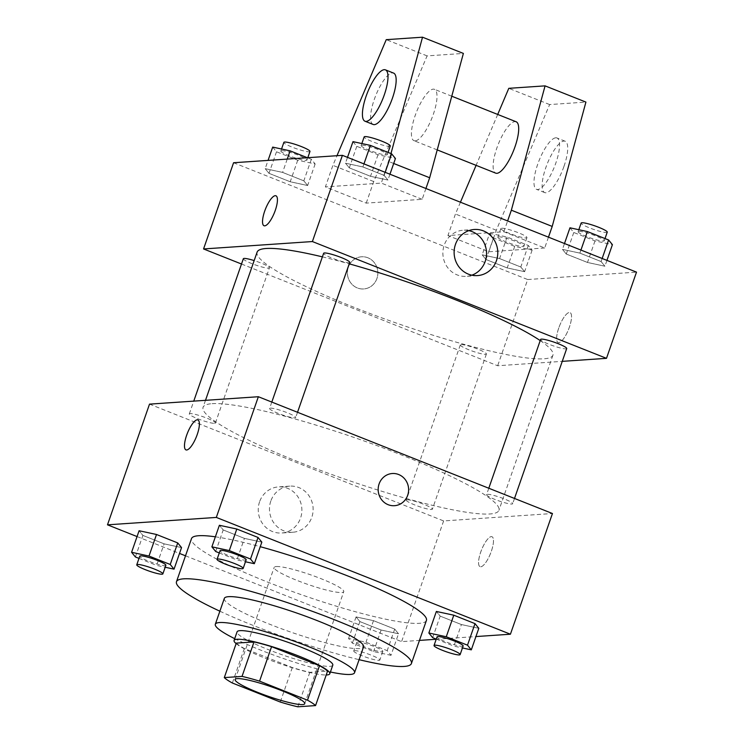 <?xml version="1.0" encoding="UTF-8"?>
<svg xmlns="http://www.w3.org/2000/svg" width="744" height="744" viewBox="0 0 744 744"><rect width="100%" height="100%" fill="white"/><g stroke="black" fill="none" stroke-linecap="round" stroke-linejoin="round"><path stroke-width="0.56" stroke-dasharray="3.72 2.79" d="M276.275 566.547A36.856 4.985 19.2 0 1 315.902 576.721A36.856 4.985 19.2 0 1 343.756 591.647A36.856 4.985 19.2 0 1 307.309 584.235A36.856 4.985 19.2 0 1 274.145 567.402A36.856 4.985 19.2 0 1 276.275 566.547M236.304 643.114A49.495 6.696 19.2 0 0 244.358 648.517L292.299 667.554A49.495 6.696 19.2 0 0 309.829 672.316L327.565 671.107M236.127 643.616A50.676 6.854 -160.8 0 0 279.679 663.592A50.676 6.854 -160.8 0 0 326.216 674.985M332.791 665.155A50.676 6.854 19.2 0 1 282.683 654.971A50.676 6.854 19.2 0 1 237.085 631.823M292.299 667.554L280.293 702.038M244.358 648.517L232.351 683.001M309.829 672.316L297.814 706.8M234.695 638.668A73.712 9.979 -160.8 0 0 330.41 671.999M224.335 598.39A73.712 9.979 -160.8 0 0 290.662 632.047A73.712 9.979 -160.8 0 0 363.556 646.871M219.871 611.196A124.388 16.833 -160.8 0 0 359.092 659.677M426.424 620.431A124.388 16.833 19.2 0 1 303.422 595.423A124.388 16.833 19.2 0 1 191.487 538.619M215.369 536.815A124.388 16.833 19.2 0 1 260.242 546.701M432.673 637.673L440.178 616.125L436.365 611.447L440.178 616.125L461.401 624.551L478.811 628.308L461.401 624.551L453.896 646.108L462.452 647.95M398.524 633.767L394.711 629.089L373.488 620.663L356.069 616.906L359.882 621.584L381.105 630.019L398.524 633.767L394.711 629.089L373.488 620.663L356.069 616.906L359.882 621.584L381.105 630.019L398.524 633.767L391.019 655.325L387.206 650.647L365.983 642.212L348.564 638.464L352.377 643.141L373.6 651.567L391.019 655.325M185.498 555.805L401.593 641.626L419.458 640.407M436.198 639.263L475.937 636.566M137.063 536.573L179.509 553.434M215.695 551.509L223.2 529.951L219.387 525.273L223.2 529.951L244.423 538.386L261.832 542.134L244.423 538.386L236.918 559.934L245.474 561.776M135.399 556.968L142.904 535.42L139.091 530.742L142.904 535.42L164.126 543.845L181.545 547.603L164.126 543.845L156.621 565.403L165.177 567.244M212.105 403.676A156.631 21.195 19.2 0 1 380.519 446.93A156.631 21.195 19.2 0 1 498.908 510.338A156.631 21.195 19.2 0 1 344.016 478.848A156.631 21.195 19.2 0 1 203.066 407.312A156.631 21.195 19.2 0 1 212.105 403.676M149.516 404.132L443.619 520.93L552.448 513.518M407.07 499.782A13.82 1.869 19.2 0 1 421.932 503.595A13.82 1.869 19.2 0 1 432.376 509.194A13.82 1.869 19.2 0 1 418.714 506.413A13.82 1.869 19.2 0 1 406.28 500.098A13.82 1.869 19.2 0 1 407.07 499.782M487.366 494.314A13.82 1.869 19.2 0 1 502.228 498.127A13.82 1.869 19.2 0 1 512.672 503.725A13.82 1.869 19.2 0 1 499.01 500.945A13.82 1.869 19.2 0 1 486.567 494.63A13.82 1.869 19.2 0 1 487.366 494.314M270.388 408.14A13.82 1.869 19.2 0 1 285.25 411.962A13.82 1.869 19.2 0 1 295.694 417.551A13.82 1.869 19.2 0 1 282.023 414.78A13.82 1.869 19.2 0 1 269.588 408.465A13.82 1.869 19.2 0 1 270.388 408.14M214.607 423.345A13.82 1.869 -160.8 0 0 215.397 423.02A13.82 1.869 -160.8 0 0 202.963 416.705A13.82 1.869 -160.8 0 0 189.302 413.934A13.82 1.869 -160.8 0 0 199.745 419.523A13.82 1.869 -160.8 0 0 214.607 423.345M443.619 520.93L401.593 641.626M259.572 501.809A23.111 21.827 86.1 0 0 281.623 533.002A23.111 21.827 86.1 0 0 301.832 508.468A23.111 21.827 86.1 0 0 278.488 486.892A23.111 21.827 86.1 0 0 259.572 501.809M480.773 566.798A16.126 4.836 -68.3 0 0 490.928 552.42A16.126 4.836 -68.3 0 0 491.979 536.722A16.126 4.836 -68.3 0 0 481.535 549.928A16.126 4.836 -68.3 0 0 480.075 566.696A16.126 4.836 -68.3 0 0 480.773 566.798A16.126 4.836 -68.3 0 0 490.919 552.42A16.126 4.836 -68.3 0 0 491.97 536.722A16.126 4.836 -68.3 0 0 481.526 549.918A16.126 4.836 -68.3 0 0 480.066 566.696A16.126 4.836 -68.3 0 0 480.764 566.798M197.876 419.932L197.885 419.932A16.126 4.836 111.7 0 1 196.425 436.7A16.126 4.836 111.7 0 1 185.981 449.906A16.126 4.836 111.7 0 1 185.981 449.897L185.972 449.897M270.816 501.047A23.111 21.827 86.1 0 0 292.876 532.239A23.111 21.827 86.1 0 0 313.075 507.696A23.111 21.827 86.1 0 0 289.732 486.13A23.111 21.827 86.1 0 0 270.816 501.047M394.487 505.697L394.487 505.697A16.126 15.224 -93.9 0 1 379.096 483.935A16.126 15.224 -93.9 0 1 392.293 473.519L392.293 473.519M322.385 256.857A156.631 21.195 19.2 0 1 349.224 263.841M540.209 340.603A156.631 21.195 19.2 0 1 552.941 355.158A156.631 21.195 19.2 0 1 398.049 323.668A156.631 21.195 19.2 0 1 257.108 252.132M243.334 258.754A13.82 1.869 -160.8 0 0 253.778 264.343A13.82 1.869 -160.8 0 0 268.64 268.166A13.82 1.869 -160.8 0 0 269.44 267.84A13.82 1.869 -160.8 0 0 254.16 260.586M566.714 348.545A13.82 1.869 19.2 0 1 553.043 345.765A13.82 1.869 19.2 0 1 540.609 339.45M349.736 262.372A13.82 1.869 19.2 0 1 336.065 259.6A13.82 1.869 19.2 0 1 323.631 253.286M461.113 344.602A13.82 1.869 19.2 0 1 475.974 348.415A13.82 1.869 19.2 0 1 486.418 354.014A13.82 1.869 19.2 0 1 472.756 351.233A13.82 1.869 19.2 0 1 460.313 344.918A13.82 1.869 19.2 0 1 461.113 344.602M241.502 264.018L497.662 365.75L562.25 361.352M468.813 230.64A23.111 21.827 86.1 0 0 463.14 230.24A23.111 21.827 86.1 0 0 444.214 245.157A23.111 21.827 86.1 0 0 466.274 276.349A23.111 21.827 86.1 0 0 471.845 275.187M558.791 327.918A16.126 4.836 -68.3 0 0 558.13 342.547A16.126 4.836 -68.3 0 0 568.574 329.341A16.126 4.836 -68.3 0 0 570.034 312.573A16.126 4.836 -68.3 0 0 558.791 327.918A16.126 4.836 111.7 0 1 570.025 312.573A16.126 4.836 111.7 0 1 568.565 329.341A16.126 4.836 111.7 0 1 558.121 342.547A16.126 4.836 111.7 0 1 558.781 327.918M233.579 162.741L527.682 279.539L497.662 365.75M527.682 279.539L636.511 272.127M367.871 257.777A16.126 15.224 86.1 0 0 361.519 256.782A16.126 15.224 86.1 0 0 347.429 273.904A16.126 15.224 86.1 0 0 363.714 288.951A16.126 15.224 86.1 0 0 377.701 275.243A16.126 15.224 86.1 0 0 367.871 257.777A16.126 15.224 -93.9 0 1 377.701 275.243A16.126 15.224 -93.9 0 1 363.714 288.951A16.126 15.224 -93.9 0 1 347.429 273.904A16.126 15.224 -93.9 0 1 361.528 256.782A16.126 15.224 -93.9 0 1 367.871 257.777M264.036 225.748L264.036 225.758A16.126 4.836 -68.3 0 0 264.036 225.758A16.126 4.836 -68.3 0 0 275.28 210.403A16.126 4.836 -68.3 0 0 275.94 195.784L275.94 195.784M562.455 249.361L566.268 254.039L587.49 262.465L604.909 266.222L601.096 261.544L579.874 253.109L562.455 249.361L566.268 254.039L587.49 262.465L604.909 266.222L601.096 261.544L579.874 253.109L562.455 249.361L564.491 243.53M482.168 254.82L485.971 259.498L507.203 267.933L524.613 271.681L520.8 267.003L499.577 258.577L482.168 254.82L485.971 259.498L507.203 267.933L524.613 271.681L520.8 267.003L499.577 258.577L482.168 254.82L489.673 233.272L493.477 237.95L514.709 246.376L532.118 250.133L528.305 245.455L507.083 237.02L489.673 233.272M265.19 168.656L268.993 173.333L290.216 181.759L307.635 185.516L303.822 180.839L282.599 172.403L265.19 168.656L268.993 173.333L290.216 181.759L307.635 185.516L303.822 180.839L282.599 172.403L265.19 168.656L268.063 160.397M345.476 163.187L349.289 167.865L370.512 176.3L387.931 180.048L384.118 175.37L362.895 166.944L345.476 163.187L349.289 167.865L370.512 176.3L387.931 180.048L384.118 175.37L362.895 166.944L345.476 163.187L347.504 157.356M548.467 237.169L544.701 247.975L503.855 231.756L447.925 235.56L488.78 251.779L496.285 230.231L549.639 104.56L585.919 102.086M544.701 247.975L488.78 251.779M425.931 188.502L422.164 199.308L366.234 203.121L325.388 186.893L332.894 165.345L336.986 155.701M422.164 199.308L381.319 183.089L325.388 186.893M516.113 121.756A27.64 8.286 -68.3 0 0 498.21 144.392A27.64 8.286 -68.3 0 0 495.709 173.138M503.855 231.756L507.622 220.94M497.708 114.446L476.095 165.345M460.443 202.21L455.44 214.012L447.925 235.56M415.217 140.867A27.64 8.286 111.7 0 1 414.017 140.69A27.64 8.286 111.7 0 1 415.812 113.776A27.64 8.286 111.7 0 1 433.231 89.141A27.64 8.286 111.7 0 1 434.422 89.317A27.64 8.286 111.7 0 1 432.627 116.231A27.64 8.286 111.7 0 1 415.217 140.867M366.234 203.121L373.739 181.564L427.093 55.893L463.373 53.419M373.172 124.471A27.64 8.286 111.7 0 1 375.673 95.725A27.64 8.286 111.7 0 1 393.576 73.089M390.981 153.562L381.319 183.089M555.768 137.807A27.64 8.286 111.7 0 1 556.968 137.975A27.64 8.286 111.7 0 1 555.833 163.048A27.64 8.286 111.7 0 1 536.564 189.357A27.64 8.286 111.7 0 1 538.358 162.443A27.64 8.286 111.7 0 1 555.768 137.807M563.999 166.293A27.64 8.286 -68.3 0 0 565.133 141.221A27.64 8.286 -68.3 0 0 547.231 163.857A27.64 8.286 -68.3 0 0 544.729 192.603A27.64 8.286 -68.3 0 0 563.999 166.293M393.697 163.475L388.824 161.541M549.639 104.56L508.794 88.331M427.093 55.893L386.248 39.665M496.285 230.231L455.44 214.012M373.739 181.564L332.894 165.345M138.988 558.4L156.621 565.403M165.865 565.273A13.82 1.869 19.2 0 1 152.195 562.492A13.82 1.869 19.2 0 1 139.76 556.177M142.904 535.42L164.126 543.845M357.538 642.026A13.82 1.869 19.2 0 1 372.4 645.839A13.82 1.869 19.2 0 1 382.844 651.437A13.82 1.869 19.2 0 1 369.173 648.656A13.82 1.869 19.2 0 1 356.739 642.351A13.82 1.869 19.2 0 1 357.538 642.026M394.711 629.089L387.206 650.647M373.488 620.663L365.983 642.212M356.069 616.906L348.564 638.464M359.882 621.584L352.377 643.141M381.105 630.019L373.6 651.567M354.535 650.647A13.82 1.869 19.2 0 1 369.396 654.46A13.82 1.869 19.2 0 1 379.84 660.058A13.82 1.869 19.2 0 1 366.178 657.278A13.82 1.869 19.2 0 1 353.735 650.972A13.82 1.869 19.2 0 1 354.535 650.647M219.285 552.932L236.918 559.934M246.152 559.804A13.82 1.869 19.2 0 1 232.491 557.024A13.82 1.869 19.2 0 1 220.057 550.709M223.2 529.951L244.423 538.386M436.263 639.105L453.896 646.108M463.14 645.969A13.82 1.869 19.2 0 1 449.469 643.197A13.82 1.869 19.2 0 1 437.035 636.883M440.178 616.125L461.401 624.551M272.695 147.098L276.498 151.776L297.73 160.211L315.14 163.959L311.327 159.281L307.393 157.719M281.66 150.669A13.82 1.869 19.2 0 1 296.521 154.482A13.82 1.869 19.2 0 1 306.965 160.081A13.82 1.869 19.2 0 1 293.303 157.3A13.82 1.869 19.2 0 1 280.86 150.986A13.82 1.869 19.2 0 1 281.66 150.669M315.14 163.959L307.635 185.516M311.327 159.281L303.822 180.839M287.24 159.086L282.599 172.403M276.498 151.776L268.993 173.333M297.73 160.211L290.216 181.759M309.969 151.46A13.82 1.869 19.2 0 1 296.298 148.679A13.82 1.869 19.2 0 1 283.864 142.364M498.638 236.834A13.82 1.869 19.2 0 1 513.5 240.647A13.82 1.869 19.2 0 1 523.943 246.245A13.82 1.869 19.2 0 1 510.282 243.465A13.82 1.869 19.2 0 1 497.848 237.159A13.82 1.869 19.2 0 1 498.638 236.834M532.118 250.133L524.613 271.681M528.305 245.455L520.8 267.003M507.083 237.02L499.577 258.577M493.477 237.95L485.971 259.498M514.709 246.376L507.203 267.933M501.642 228.213A13.82 1.869 19.2 0 1 516.503 232.026A13.82 1.869 19.2 0 1 526.947 237.624A13.82 1.869 19.2 0 1 513.286 234.844A13.82 1.869 19.2 0 1 500.842 228.538A13.82 1.869 19.2 0 1 501.642 228.213M352.982 141.639L356.794 146.317L378.017 154.743L395.436 158.5M361.956 145.201A13.82 1.869 19.2 0 1 376.817 149.014A13.82 1.869 19.2 0 1 387.261 154.613A13.82 1.869 19.2 0 1 373.59 151.832A13.82 1.869 19.2 0 1 361.156 145.517A13.82 1.869 19.2 0 1 361.956 145.201M389.958 174.217L387.931 180.048M385.178 172.32L384.118 175.37M363.956 163.894L362.895 166.944M356.794 146.317L349.289 167.865M378.017 154.743L370.512 176.3M390.265 145.991A13.82 1.869 19.2 0 1 376.594 143.211A13.82 1.869 19.2 0 1 364.16 136.896M569.96 227.804L573.773 232.481L594.995 240.917L612.414 244.664M578.934 231.365A13.82 1.869 19.2 0 1 593.796 235.188A13.82 1.869 19.2 0 1 604.24 240.777A13.82 1.869 19.2 0 1 590.569 238.006A13.82 1.869 19.2 0 1 578.135 231.691A13.82 1.869 19.2 0 1 578.934 231.365M606.937 260.391L604.909 266.222M602.156 258.484L601.096 261.544M580.934 250.058L579.874 253.109M573.773 232.481L566.268 254.039M594.995 240.917L587.49 262.465M607.244 232.156A13.82 1.869 19.2 0 1 593.572 229.385A13.82 1.869 19.2 0 1 581.138 223.07M304.733 703.722L343.756 591.647M235.123 679.477L274.145 567.402M289.732 486.13L278.488 486.892M292.876 532.239L281.623 533.002M205.502 400.319L203.066 407.312M552.941 355.158L498.908 510.338M215.397 423.02L269.44 267.84M189.302 413.934L193.756 401.118M488.799 488.241L486.567 494.63M514.504 498.452L512.672 503.725M271.811 402.076L269.588 408.465M297.526 412.288L295.694 417.551M460.313 344.918L406.28 500.098M486.418 354.014L432.376 509.194M474.384 229.478L463.14 230.24M477.518 275.587L466.274 276.349M451.775 96.209L434.422 89.317M437.221 149.907L414.017 140.69M565.133 141.221L556.968 137.975M544.729 192.603L536.564 189.357M356.739 642.351L353.735 650.972M382.844 651.437L379.84 660.058M281.548 149.014L280.86 150.986M307.802 157.691L306.965 160.081M500.842 228.538L497.848 237.159M526.947 237.624L523.943 246.245M361.844 143.546L361.156 145.517M388.033 152.39L387.261 154.613M578.823 229.719L578.135 231.691M605.011 238.564L604.24 240.777"/><path stroke-width="1.12" d="M237.252 678.621A36.856 4.985 19.2 0 1 276.87 688.795A36.856 4.985 19.2 0 1 304.733 703.722A36.856 4.985 19.2 0 1 268.286 696.31A36.856 4.985 19.2 0 1 235.123 679.477A36.856 4.985 19.2 0 1 237.252 678.621M232.351 683.001L280.293 702.038A49.495 6.696 19.2 0 0 297.814 706.8L315.558 705.591A49.495 6.696 19.2 0 0 307.495 700.188L259.563 681.151A49.495 6.696 19.2 0 0 242.032 676.398L224.297 677.598A49.495 6.696 19.2 0 0 232.351 683.001M307.495 700.188L319.511 665.703L271.569 646.666L259.563 681.151M242.032 676.398L254.039 641.914L236.304 643.114L224.297 677.598M254.039 641.914A49.495 6.696 19.2 0 1 271.569 646.666M319.511 665.703A49.495 6.696 19.2 0 1 327.565 671.107L315.558 705.591M326.216 674.985A50.676 6.854 -160.8 0 0 329.787 673.776A50.676 6.854 -160.8 0 0 298.558 655.985A50.676 6.854 -160.8 0 0 234.081 640.445A50.676 6.854 -160.8 0 0 236.127 643.616M234.081 640.445L237.085 631.823A50.676 6.854 19.2 0 1 240.005 630.652A50.676 6.854 19.2 0 1 301.562 647.364A50.676 6.854 19.2 0 1 332.791 665.155L329.787 673.776M330.41 671.999A73.712 9.979 -160.8 0 0 354.544 672.734A73.712 9.979 -160.8 0 0 309.123 646.843A73.712 9.979 -160.8 0 0 215.323 624.253A73.712 9.979 -160.8 0 0 234.695 638.668M354.544 672.734L363.556 646.871A73.712 9.979 -160.8 0 0 318.125 620.98A73.712 9.979 -160.8 0 0 224.335 598.39L215.323 624.253M359.092 659.677A124.388 16.833 -160.8 0 0 411.404 663.536A124.388 16.833 -160.8 0 0 334.754 619.854A124.388 16.833 -160.8 0 0 176.477 581.724A124.388 16.833 -160.8 0 0 219.871 611.196M260.242 546.701A124.388 16.833 19.2 0 1 349.764 576.749A124.388 16.833 19.2 0 1 426.424 620.431L411.404 663.536M176.477 581.724L191.487 538.619A124.388 16.833 19.2 0 1 198.667 535.726A124.388 16.833 19.2 0 1 215.369 536.815M462.452 647.95L471.305 649.856L478.811 628.308L475.007 623.63L453.784 615.195L436.365 611.447L428.86 632.995L432.673 637.673L436.263 639.105M419.458 640.407L436.198 639.263M475.937 636.566L510.421 634.214L216.318 517.424L107.489 524.827L137.063 536.573M179.509 553.434L185.498 555.805M245.474 561.776L254.327 563.692L261.832 542.134L258.029 537.456L236.797 529.031L219.387 525.273L211.882 546.831L215.695 551.509L219.285 552.932M165.177 567.244L174.04 569.151L181.545 547.603L177.732 542.925L156.51 534.49L139.091 530.742L131.586 552.29L135.399 556.968L138.988 558.4M510.421 634.214L552.448 513.518L258.354 396.729L216.318 517.424M379.096 483.935A16.126 15.224 -93.9 0 1 392.293 473.519A16.126 15.224 -93.9 0 1 408.586 488.576A16.126 15.224 -93.9 0 1 394.487 505.697A16.126 15.224 -93.9 0 1 379.096 483.935M258.354 396.729L149.516 404.132L107.489 524.827M197.179 419.83A16.126 4.836 111.7 0 1 197.876 419.932A16.126 4.836 111.7 0 1 196.416 436.7A16.126 4.836 111.7 0 1 185.972 449.897A16.126 4.836 111.7 0 1 187.023 434.198A16.126 4.836 111.7 0 1 197.179 419.83M185.981 449.897A16.126 4.836 111.7 0 1 187.032 434.198A16.126 4.836 111.7 0 1 197.188 419.83A16.126 4.836 111.7 0 1 197.885 419.932M392.293 473.519A16.126 15.224 -93.9 0 1 408.577 488.576A16.126 15.224 -93.9 0 1 394.487 505.697M205.502 400.319L257.108 252.132A156.631 21.195 19.2 0 1 266.147 248.496A156.631 21.195 19.2 0 1 322.385 256.857M349.224 263.841A156.631 21.195 19.2 0 1 540.209 340.603M254.16 260.586A13.82 1.869 -160.8 0 0 243.334 258.754L193.756 401.118M488.799 488.241L540.609 339.45A13.82 1.869 19.2 0 1 541.409 339.134A13.82 1.869 19.2 0 1 556.27 342.947A13.82 1.869 19.2 0 1 566.714 348.545L514.504 498.452M271.811 402.076L323.631 253.286A13.82 1.869 19.2 0 1 324.431 252.96A13.82 1.869 19.2 0 1 339.283 256.782A13.82 1.869 19.2 0 1 349.736 262.372L297.526 412.288M562.25 361.352L606.49 358.338L312.387 241.549L203.558 248.952L241.502 264.018M455.458 244.395A23.111 21.827 -93.9 0 1 474.384 229.478A23.111 21.827 -93.9 0 1 497.727 251.044A23.111 21.827 -93.9 0 1 477.518 275.587A23.111 21.827 -93.9 0 1 455.458 244.395M312.387 241.549L342.407 155.338L636.511 272.127L606.49 358.338M471.845 275.187A23.111 21.827 86.1 0 0 486.474 251.807A23.111 21.827 86.1 0 0 468.813 230.64M342.407 155.338L233.579 162.741L203.558 248.952M275.271 210.403A16.126 4.836 111.7 0 1 264.036 225.748A16.126 4.836 111.7 0 1 265.496 208.98A16.126 4.836 111.7 0 1 275.931 195.784A16.126 4.836 111.7 0 1 275.271 210.403M275.94 195.784A16.126 4.836 -68.3 0 0 265.496 208.98A16.126 4.836 -68.3 0 0 264.036 225.748M437.221 149.907L495.709 173.138A27.64 8.286 -68.3 0 0 496.908 173.315A27.64 8.286 -68.3 0 0 514.318 148.67A27.64 8.286 -68.3 0 0 516.113 121.756L451.775 96.209M507.622 220.94L511.361 210.199L545.073 85.867L508.794 88.331L497.708 114.446M476.095 165.345L460.443 202.21M336.986 155.701L386.248 39.665L422.527 37.2L463.373 53.419L429.669 177.76L425.931 188.502M385.411 69.852L393.576 73.089A27.64 8.286 111.7 0 1 392.441 98.162A27.64 8.286 111.7 0 1 373.172 124.471L365.006 121.225A27.64 8.286 111.7 0 1 367.508 92.479A27.64 8.286 111.7 0 1 385.411 69.852A27.64 8.286 111.7 0 1 384.276 94.925A27.64 8.286 111.7 0 1 365.006 121.225M422.527 37.2L390.981 153.562M545.073 85.867L585.919 102.086L552.206 226.427L548.467 237.169M552.206 226.427L511.361 210.199M429.669 177.76L393.697 163.475M174.04 569.151L170.227 564.473L149.005 556.047L131.586 552.29M136.757 564.798L139.76 556.177A13.82 1.869 19.2 0 1 140.56 555.861A13.82 1.869 19.2 0 1 155.422 559.674A13.82 1.869 19.2 0 1 165.865 565.273L162.862 573.894A13.82 1.869 19.2 0 1 149.2 571.113A13.82 1.869 19.2 0 1 136.757 564.798A13.82 1.869 19.2 0 1 137.556 564.482A13.82 1.869 19.2 0 1 152.418 568.295A13.82 1.869 19.2 0 1 162.862 573.894M181.545 547.603L177.732 542.925L170.227 564.473M177.732 542.925L156.51 534.49L149.005 556.047M156.51 534.49L139.091 530.742M254.327 563.692L250.523 559.014L229.292 550.579L211.882 546.831M217.053 559.33L220.057 550.709A13.82 1.869 19.2 0 1 220.847 550.393A13.82 1.869 19.2 0 1 235.709 554.206A13.82 1.869 19.2 0 1 246.152 559.804L243.158 568.425A13.82 1.869 19.2 0 1 229.487 565.645A13.82 1.869 19.2 0 1 217.053 559.33A13.82 1.869 19.2 0 1 217.853 559.014A13.82 1.869 19.2 0 1 232.705 562.827A13.82 1.869 19.2 0 1 243.158 568.425M261.832 542.134L258.029 537.456L250.523 559.014M258.029 537.456L236.797 529.031L229.292 550.579M236.797 529.031L219.387 525.273M471.305 649.856L467.502 645.178L446.27 636.752L428.86 632.995M434.031 645.504L437.035 636.883A13.82 1.869 19.2 0 1 437.835 636.557A13.82 1.869 19.2 0 1 452.687 640.379A13.82 1.869 19.2 0 1 463.14 645.969L460.136 654.59A13.82 1.869 19.2 0 1 446.465 651.818A13.82 1.869 19.2 0 1 434.031 645.504A13.82 1.869 19.2 0 1 434.831 645.178A13.82 1.869 19.2 0 1 449.692 649.001A13.82 1.869 19.2 0 1 460.136 654.59M478.811 628.308L475.007 623.63L467.502 645.178M475.007 623.63L453.784 615.195L446.27 636.752M453.784 615.195L436.365 611.447M307.393 157.719L290.104 150.855L272.695 147.098L268.063 160.397M290.104 150.855L287.24 159.086M281.548 149.014L283.864 142.364A13.82 1.869 19.2 0 1 284.664 142.048A13.82 1.869 19.2 0 1 299.525 145.861A13.82 1.869 19.2 0 1 309.969 151.46L307.802 157.691M389.958 174.217L395.436 158.5L391.623 153.822L370.4 145.387L352.982 141.639L347.504 157.356M391.623 153.822L385.178 172.32M370.4 145.387L363.956 163.894M361.844 143.546L364.16 136.896A13.82 1.869 19.2 0 1 364.96 136.58A13.82 1.869 19.2 0 1 379.812 140.393A13.82 1.869 19.2 0 1 390.265 145.991L388.033 152.39M606.937 260.391L612.414 244.664L608.601 239.987L587.379 231.561L569.96 227.804L564.491 243.53M608.601 239.987L602.156 258.484M587.379 231.561L580.934 250.058M578.823 229.719L581.138 223.07A13.82 1.869 19.2 0 1 581.938 222.744A13.82 1.869 19.2 0 1 596.8 226.567A13.82 1.869 19.2 0 1 607.244 232.156L605.011 238.564"/></g></svg>
